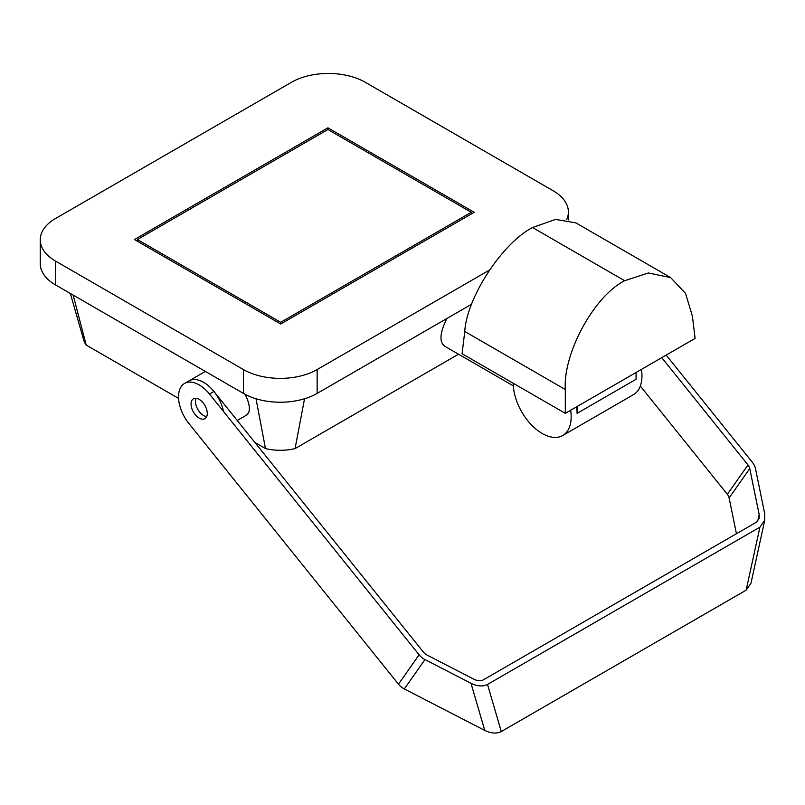 <?xml version="1.0" encoding="UTF-8"?>
<svg xmlns="http://www.w3.org/2000/svg" width="805" height="805" viewBox="0 0 805 805"><rect width="100%" height="100%" fill="white"/><g stroke="black" fill="none" stroke-linecap="round" stroke-linejoin="round"><path stroke-width="1.21" d="M446.906 318.488C439.671 333.099 439.057 342.407 445.064 346.432L513.328 385.847M570.665 410.248A40.964 23.647 60 0 1 562.695 435.515A40.964 23.647 60 0 1 531.129 424.547A40.964 23.647 60 0 1 513.248 383.321A40.964 23.647 60 0 1 513.248 383.271M641.454 369.374A40.964 23.647 60 0 1 633.485 394.641L562.695 435.515M577.074 406.545L577.074 413.357A40.964 23.647 -120 0 0 576.571 406.837M566.72 219.594A52.144 30.107 0 0 0 568.39 212.037A52.144 30.107 0 0 0 553.126 190.745L365.228 82.271A52.144 30.107 0 0 0 291.491 82.271L55.525 218.507A52.144 30.107 0 0 0 40.25 239.789A52.144 30.107 0 0 0 55.525 261.082L243.412 369.555A52.144 30.107 0 0 0 317.15 369.555L489.38 270.128M327.917 127.824L134.425 239.538L280.724 324.002L474.215 212.289L327.917 127.824L327.917 129.525L137.373 239.538L137.373 241.238M317.15 369.555L317.15 393.404L471.67 304.189M55.525 261.082L55.525 284.92L243.412 393.404L243.412 369.555M317.15 393.404A52.144 30.107 180 0 1 243.412 393.404M55.525 284.92A52.144 30.107 180 0 1 40.25 263.638L40.25 239.789M458.528 354.21L295.073 448.586L304.542 398.757M295.073 448.586A38.298 22.107 180 0 1 265.489 448.586L256.02 398.757M245.193 394.38C250.405 405.358 250.737 412.331 246.179 415.3L237.223 420.472M178.569 398.395L86.185 345.063L73.175 295.113M265.489 448.586L254.903 442.468M86.185 345.063A38.298 22.107 180 0 1 83.73 340.133L70.357 293.493M223.538 411.506A29.201 16.855 -120 0 0 188.994 380.886A29.201 16.855 60 0 1 213.919 391.482L423.541 652.261A8.342 6.581 -144.9 0 0 426.881 654.978L473.914 679.219C477.576 680.98 480.716 681.191 483.342 679.863L756.418 522.204L759.185 518.229L759.165 514.526L749.757 468.57A8.342 6.581 35.1 0 0 747.996 464.938L661.76 357.651M636.061 372.484L636.061 379.296L577.074 413.357M670.656 277.604L685.538 293.382L692.401 316.154L695.097 338.412L565.311 413.337L462.08 353.737L464.767 331.479C466.669 297.679 502.26 243.08 532.538 227.533L555.571 219.413L575.907 222.894L670.656 277.604L648.347 272.976L624.64 280.714C594.11 296.109 562.957 353.264 565.311 389.519L565.311 413.337M532.538 227.533L624.64 280.714M487.518 684.431L501.284 731.544C496.685 733.868 491.181 733.496 484.771 730.417L471.006 683.304C477.415 686.383 482.92 686.756 487.518 684.431L759.91 527.174L746.144 590.176L750.985 583.212L764.75 520.201L759.91 527.174M404.321 688.949A14.601 11.511 -144.9 0 1 398.465 684.19L188.843 423.41A29.201 16.855 -120 0 1 184.566 383.442A29.201 16.855 -120 0 1 209.491 394.037L419.113 654.817A14.601 11.511 35.1 0 0 424.97 659.577L404.321 688.949L484.771 730.417M424.97 659.577L471.006 683.304M192.143 399.984A11.471 6.621 60 0 1 193.431 398.787A11.471 6.621 60 0 1 204.903 405.418A11.471 6.621 60 0 1 204.903 418.66A11.471 6.621 60 0 1 194.226 413.307A11.471 6.621 60 0 1 192.143 399.984M206.674 416.618A11.471 6.621 60 0 1 197.859 409.483A11.471 6.621 60 0 1 196.088 398.284M501.284 731.544L746.144 590.176M666.188 355.096L752.423 462.382A14.601 11.511 -144.9 0 1 755.513 468.741L764.72 513.731L764.75 520.201M736.444 533.745L729.119 497.943L749.757 468.57M747.996 464.938L727.348 494.31A8.342 6.581 -144.9 0 1 729.119 497.943M727.348 494.31L640.327 386.048M137.373 239.538L280.724 322.302L471.267 212.289L327.917 129.525M471.267 212.289L471.267 213.989M280.724 322.302L280.724 324.002M565.311 389.519L464.767 331.479M398.465 684.19L419.113 654.817M209.491 394.037L213.919 391.482M759.165 514.526L757.716 521.157M568.39 219.946L568.39 212.037M205.366 371.437L184.566 383.442"/></g></svg>
